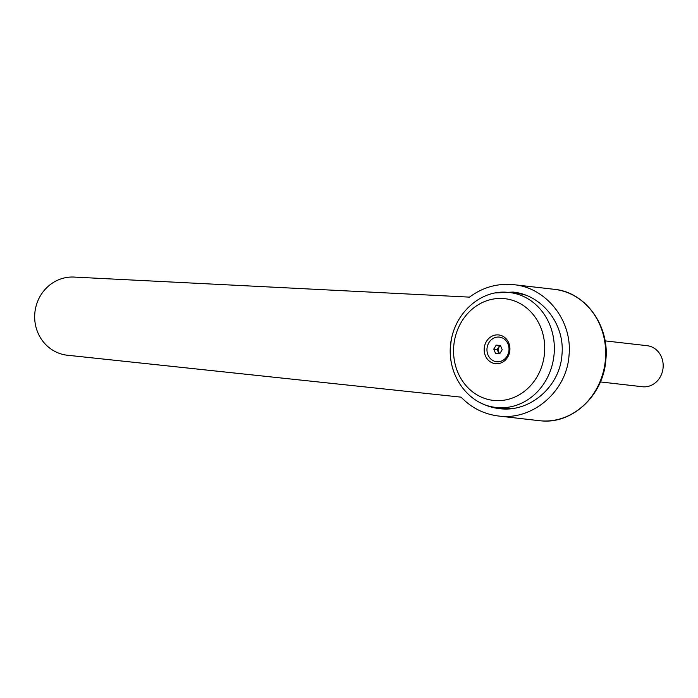 <?xml version="1.0" encoding="UTF-8"?>
<svg xmlns="http://www.w3.org/2000/svg" width="698" height="698" viewBox="0 0 698 698"><rect width="100%" height="100%" fill="white"/><g stroke="black" fill="none" stroke-linecap="round" stroke-linejoin="round"><path stroke-width="1.05" d="M75.052 277.132L469.484 297.13C482.859 287.227 497.648 283.074 513.841 284.688C546.621 287.751 572.569 320.949 569.036 355.291C566.767 391.377 532.687 420.728 498.52 416.017C483.95 414.176 471.473 407.894 461.081 397.153L68.483 355.343A39.254 37.064 97.4 0 1 66.746 355.169A39.254 37.064 97.4 0 1 34.9 312.416A39.254 37.064 97.4 0 1 75.052 277.132M454.668 374.032C451.048 365.071 449.625 355.718 450.402 345.972C451.144 337.518 453.491 329.569 457.46 322.127M495.659 292.924L512.978 292.078C542.076 294.8 565.101 324.256 561.96 354.732C559.953 386.762 529.703 412.815 499.384 408.627C492.779 407.859 486.506 405.922 480.582 402.833M508.781 292.436A58.667 52.175 96.5 0 1 515.351 292.401M503.424 298.552A51.181 45.51 -83.5 0 0 453.752 346.103A51.181 45.51 -83.5 0 0 494.856 400.539A51.181 45.51 -83.5 0 0 544.527 352.996A51.181 45.51 -83.5 0 0 503.424 298.552M507.664 292.331A57.847 51.443 -83.5 0 1 509.4 292.497L507.603 292.331C479.709 289.513 452.941 314.868 450.699 345.056C447.043 375.062 468.358 404.945 496.243 407.44A57.847 51.443 -83.5 0 0 497.988 407.597A57.847 51.443 -83.5 0 0 554.125 353.86A57.847 51.443 -83.5 0 0 509.4 292.497L517.471 293.422A57.847 51.443 96.5 0 1 525.611 295.114M500.51 345.597L499.663 345.527L497.203 349.489L498.948 353.633M499.916 353.441A4.092 3.638 96.5 0 1 498.11 349.567A4.092 3.638 96.5 0 1 500.658 345.972M509.872 350.283A14.457 12.861 -83.5 0 0 498.259 334.9A14.457 12.861 -83.5 0 0 484.22 348.337A14.457 12.861 -83.5 0 0 495.842 363.719A14.457 12.861 -83.5 0 0 509.872 350.283M487.003 348.581A12.389 11.02 96.5 0 1 499.026 337.073A12.389 11.02 96.5 0 1 508.973 350.248A12.389 11.02 96.5 0 1 496.95 361.756A12.389 11.02 96.5 0 1 487.003 348.581M605.061 340.877L647.125 345.693A20.661 18.375 96.5 0 1 663.1 367.61A20.661 18.375 96.5 0 1 642.43 386.744L600.367 381.928M496.217 345.135L500.449 345.458L502.22 349.733L499.759 353.694L495.528 353.371L493.756 349.096L496.217 345.135L499.663 345.527M497.203 349.489L493.756 349.096M511.739 408.6A57.847 51.443 96.5 0 1 504.314 408.356L496.243 407.44M501.897 408.854A58.667 52.175 96.5 0 1 495.624 407.362M540.418 420.798L539.284 420.676A66.109 58.789 -83.5 0 0 541.273 420.868A66.109 58.789 -83.5 0 0 605.428 359.453A66.109 58.789 -83.5 0 0 554.317 289.321L513.841 284.688M539.284 420.676L498.52 416.017M554.317 289.321C585.447 292.061 609.677 325.608 605.847 359.88C603.561 394.832 572.875 424.131 541.299 420.868L541.229 420.868M66.746 355.169A39.254 39.254 0 0 0 68.631 355.361M68.579 355.361L461.081 397.153"/></g></svg>
